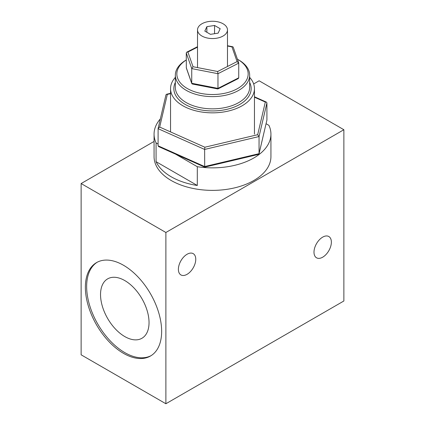 <?xml version="1.0" encoding="UTF-8"?>
<svg xmlns="http://www.w3.org/2000/svg" width="425" height="425" viewBox="0 0 425 425"><rect width="100%" height="100%" fill="white"/><g stroke="black" fill="none" stroke-linecap="round" stroke-linejoin="round"><path stroke-width="0.64" d="M266.082 123.712L268.924 125.354A58.432 33.734 180 0 1 270.932 134.13L270.932 156.639A58.432 33.734 180 0 1 234.86 187.808A58.432 33.734 180 0 1 171.185 180.492A58.432 33.734 180 0 1 154.068 156.639L154.068 134.13A58.432 33.734 180 0 1 160.331 118.931M270.932 134.13A58.432 33.734 180 0 1 197.306 166.701L197.306 185.491A58.432 33.734 180 0 1 156.076 161.691L156.076 142.901A58.432 33.734 180 0 1 154.068 134.13M156.076 142.901L158.079 144.059M171.323 151.704L197.306 166.701M124.791 280.569A34.297 19.8 60 0 1 147.193 310.787A34.297 19.8 60 0 1 141.934 338.268A34.297 19.8 60 0 1 124.791 336.573A34.297 19.8 60 0 1 102.382 306.351A34.297 19.8 60 0 1 107.642 278.869A34.297 19.8 60 0 1 124.791 280.569M151.109 355.64A53.938 31.142 60 0 1 124.791 352.612A53.938 31.142 60 0 1 89.728 305.66A53.938 31.142 60 0 1 97.187 262.241M123.505 353.35A53.938 31.142 -120 0 0 150.477 356.022A53.938 31.142 -120 0 0 150.477 293.739A53.938 31.142 -120 0 0 96.539 262.597A53.938 31.142 -120 0 0 88.272 305.819A53.938 31.142 -120 0 0 123.505 353.35M165.883 403.75L165.883 232.486L343.868 129.726L343.868 300.99L165.883 403.75L81.132 354.817L81.132 183.552L154.068 141.44M165.883 232.486L81.132 183.552M322.681 257.194A12.288 7.092 -60 0 1 316.54 257.805A12.288 7.092 -60 0 1 316.54 243.615A12.288 7.092 -60 0 1 328.822 236.523A12.288 7.092 -60 0 1 330.708 246.367A12.288 7.092 -60 0 1 322.681 257.194M187.074 274.322A12.288 7.092 -60 0 1 180.933 274.933A12.288 7.092 -60 0 1 180.933 260.743A12.288 7.092 -60 0 1 193.216 253.651A12.288 7.092 -60 0 1 195.102 263.495A12.288 7.092 -60 0 1 187.074 274.322M253.661 83.943L259.117 80.793L343.868 129.726M249.656 77.377A41.953 24.22 180 0 1 254.453 88.618A41.953 24.22 180 0 1 228.554 110.999A41.953 24.22 180 0 1 182.835 105.745A41.953 24.22 180 0 1 170.547 88.618A41.953 24.22 180 0 1 175.344 77.377M237.426 59.218A35.657 20.586 180 0 1 237.713 59.383L238.776 59.994A37.156 21.452 180 0 1 249.656 75.161A37.156 21.452 180 0 1 212.5 96.618A37.156 21.452 180 0 1 175.344 75.161A37.156 21.452 180 0 1 186.224 59.994L186.267 59.973M249.656 75.161L249.656 87.396A37.156 21.452 180 0 1 212.5 108.848A37.156 21.452 180 0 1 175.344 87.396L175.344 75.161M249.656 82.466A38.654 22.318 180 0 1 212.5 110.936A38.654 22.318 180 0 1 175.344 82.466M238.776 59.994L237.713 59.383A35.657 20.586 180 0 1 238.058 88.294A35.657 20.586 180 0 1 187.988 88.894A35.657 20.586 180 0 1 186.267 59.999M156.076 161.691L197.306 185.491M201.907 36.019A14.981 8.649 180 0 1 197.519 29.899A14.981 8.649 180 0 1 212.5 21.25A14.981 8.649 180 0 1 227.481 29.899A14.981 8.649 180 0 1 218.232 37.894A14.981 8.649 180 0 1 201.907 36.019M214.561 25.463L206.874 26.653L204.813 31.089L210.439 34.34L218.126 33.15L220.187 28.709L214.561 25.463L214.561 33.703M206.874 32.279L206.874 26.653M254.453 97.198L265.317 102.043L266.385 102.101L266.921 102.887L266.921 120.015L259.048 153.669L204.627 166.558L158.079 145.796L158.111 128.435L159.683 127.064L167.322 94.403L166.494 94.281L165.978 94.796L158.111 128.435M265.317 102.043L257.678 134.709L259.048 136.542L259.048 153.669L258.506 154.403L204.707 167.142L204.627 149.435L158.079 128.669M259.022 153.887L266.921 120.015M204.707 167.142L158.615 146.583L158.079 145.796M257.678 134.709L204.861 147.22L204.627 149.435L259.048 136.542L266.921 102.887M191.787 83.592L186.325 67.963L186.267 52.939L191.739 68.606L217.972 73.7L238.733 63.134L238.733 77.812L238.223 78.604L217.866 88.963L192.259 84.001L191.739 83.284L217.972 88.384L217.866 88.963M186.267 52.939L186.777 52.153L187.903 52.036L193.035 66.725L191.739 68.606L191.739 83.284L186.267 67.623M193.035 66.725L217.632 71.501L217.972 73.7L217.972 88.384L238.733 77.812M238.733 63.134L237.097 61.593L231.965 46.904L227.481 46.033M238.675 62.794L233.213 47.164L232.741 46.75L231.965 46.904M167.322 94.403L170.547 93.638M204.861 147.22L159.683 127.064M197.519 47.143L187.903 52.036M217.632 71.501L237.097 61.593M170.547 88.618L170.547 131.915M254.453 88.618L254.453 134.13M197.519 29.899L197.519 67.591M227.481 29.899L227.481 66.486M266.385 102.101L254.453 96.778M170.547 93.319L166.494 94.281M227.481 45.73L232.741 46.75M186.777 52.153L197.519 46.686"/></g></svg>
